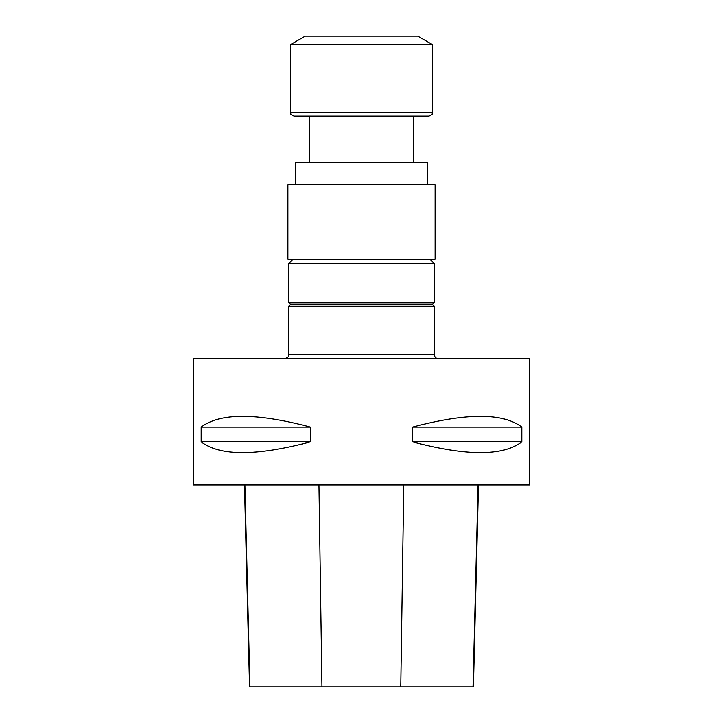 <?xml version="1.0" encoding="UTF-8"?>
<svg xmlns="http://www.w3.org/2000/svg" width="723" height="723" viewBox="0 0 723 723"><rect width="100%" height="100%" fill="white"/><g stroke="black" fill="none" stroke-linecap="round" stroke-linejoin="round"><path stroke-width="1.08" d="M413.8 162.413L413.8 116.069M193.249 358.762L529.751 358.762L529.751 484.952L193.249 484.952L193.249 358.762M521.825 427.121L521.825 441.834C502.991 456.204 466.561 456.204 412.535 441.834L412.535 427.121C466.561 412.752 502.991 412.752 521.825 427.121L412.535 427.121M310.465 427.121L310.465 441.834C256.439 456.204 220.009 456.204 201.175 441.834L201.175 427.121C220.009 412.752 256.439 412.752 310.465 427.121L201.175 427.121M244.464 484.952L249.534 686.85L473.42 686.85L478.49 484.952M310.465 441.834L201.175 441.834M521.825 441.834L412.535 441.834M434.27 306.191L288.73 306.191L288.73 354.559L434.27 354.559L434.27 306.191L432.164 304.085M438.472 358.762C435.915 358.518 434.514 357.117 434.27 354.559M288.739 302.485L290.348 304.085L432.652 304.085L434.261 302.485L434.261 263.488L288.739 263.488L288.739 302.485L434.261 302.485M287.89 259.159L435.11 259.159L435.11 184.708L287.89 184.708L287.89 259.159M295.255 184.708L295.255 162.413L427.745 162.413L427.745 184.708M309.2 162.413L309.2 116.069L293.99 116.069L429.01 116.069C434.866 113.131 431.188 113.782 432.372 112.707L432.372 44.564L290.628 44.564L290.628 112.707L432.372 112.707M290.628 44.564L305.196 36.15L417.804 36.15L432.372 44.564M249.941 686.85L244.898 484.952M321.952 686.85L318.942 484.952M400.768 686.85L403.768 484.952M473.014 686.85L478.057 484.952M290.836 304.085L288.73 306.191M288.73 354.559C287.881 355.824 290.366 356.692 284.528 358.762M293.068 259.159L288.739 263.488M429.932 259.159L434.261 263.488M290.628 112.707C291.812 113.782 288.134 113.131 293.99 116.069"/></g></svg>

